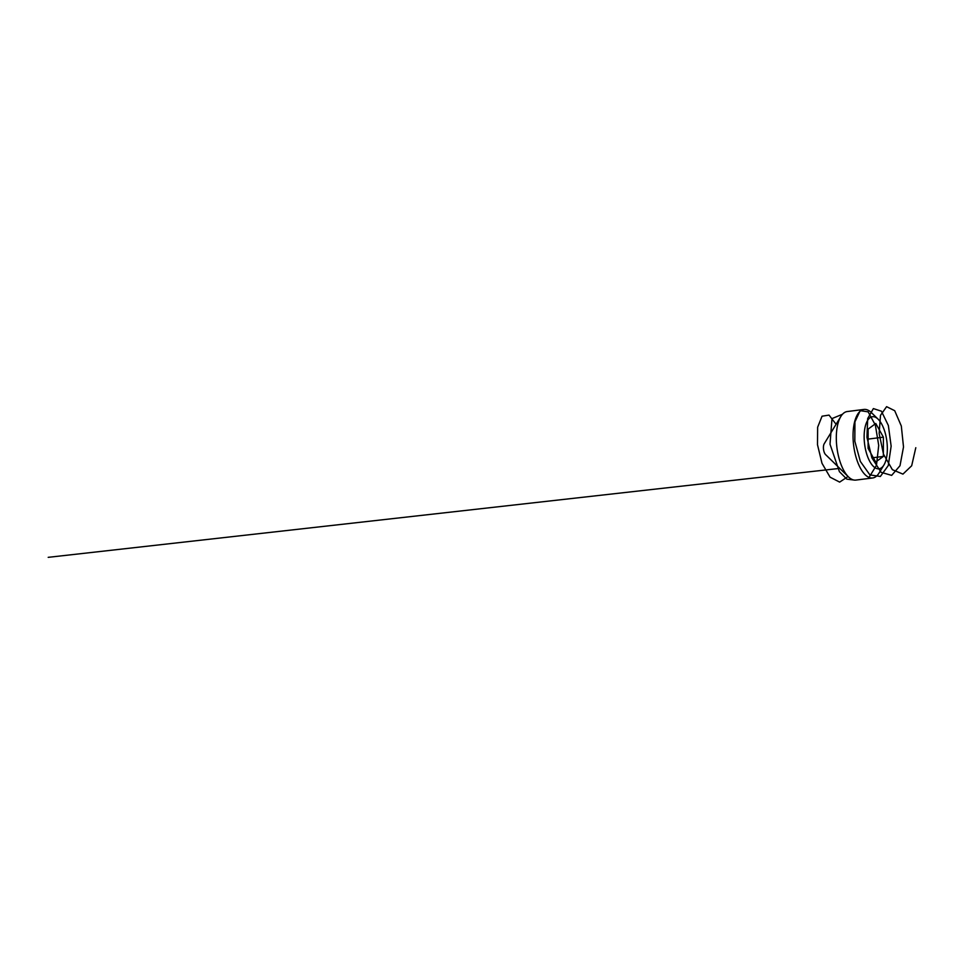 <?xml version="1.0" encoding="UTF-8"?>
<svg xmlns="http://www.w3.org/2000/svg" width="964" height="964" viewBox="0 0 964 964"><rect width="100%" height="100%" fill="white"/><g stroke="black" fill="none" stroke-linecap="round" stroke-linejoin="round"><path stroke-width="1.45" d="M868.13 429.101L868.094 448.356L875.71 462.021L883.361 456.43L883.398 437.174L875.782 423.497L868.13 429.101M883.904 465.046L879.048 473.035A34.547 14.761 -97.2 0 1 872.637 477.975A34.547 14.761 -97.2 0 1 853.044 435.632A34.547 14.761 -97.2 0 1 863.973 409.435A34.547 14.761 -97.2 0 1 871.408 412.628L878.096 419.147A26.257 11.219 82.8 0 0 864.612 444.163A26.257 11.219 82.8 0 0 883.904 465.046A26.257 11.219 82.8 0 0 887.35 448.899A26.257 11.219 82.8 0 0 878.096 419.147M872.637 477.975L855.899 480.084A34.547 14.761 -97.2 0 1 848.477 476.891A34.547 14.761 -97.2 0 1 836.306 437.74A34.547 14.761 -97.2 0 1 840.837 416.484A34.547 14.761 -97.2 0 1 847.248 411.544L863.973 409.435M848.477 476.891L825.606 454.622A6.218 2.651 -97.2 0 1 823.413 447.573A6.218 2.651 -97.2 0 1 824.232 443.741L840.837 416.484M868.106 439.102L883.398 437.174M873.3 457.695L883.361 456.43M915.8 447.706L911.679 465.769L902.943 474.119L892.375 469.685L883.494 454.189L879.144 433.475L880.494 415.351L886.603 406.663L894.7 410.7L901.316 426.016L903.509 446.959L900.002 465.72L891.664 475.373L881.132 472.348L871.89 457.84L866.949 437.331L867.684 418.557L873.372 408.579L881.421 411.206L888.362 425.498L891.146 446.175L888.266 465.564L880.349 476.481L869.889 474.878L860.346 461.431L854.827 441.223L854.935 421.858L860.177 410.652L868.13 411.845L875.36 425.052L878.71 445.392L876.469 465.311L869.01 477.421M854.405 480.096L846.814 479.144L839.415 471.673L830.016 444.223L831.992 418.581L842.488 414.255M848.079 476.493L839.656 482.108L830.088 477.18L821.991 463.286L817.496 444.717L817.641 427.221L822.051 416.207L829.028 415.098L836.089 424.281M839.74 468.384L48.2 557.337"/></g></svg>
